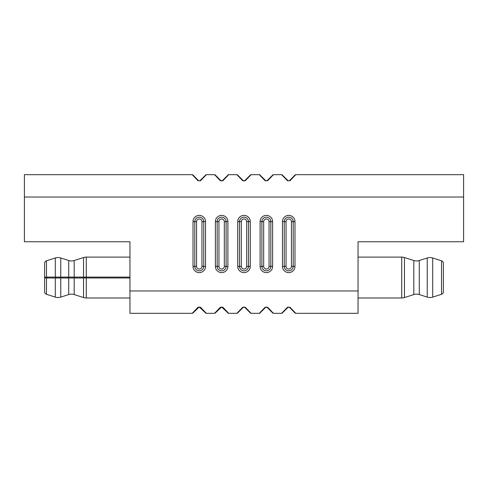 <?xml version="1.0" encoding="UTF-8"?>
<svg xmlns="http://www.w3.org/2000/svg" width="488" height="488" viewBox="0 0 488 488"><rect width="100%" height="100%" fill="white"/><g stroke="black" fill="none" stroke-linecap="round" stroke-linejoin="round"><path stroke-width="0.73" d="M199.909 307.245L198.64 307.245L192.827 313.064L199.275 306.989L205.722 313.064L199.909 307.245A0.897 0.537 135 0 0 200.537 307.269L206.357 313.326A0.897 0.897 0 0 1 205.722 313.064M222.272 307.245L221.003 307.245L215.19 313.064L221.637 306.989L228.085 313.064L222.272 307.245A0.897 0.537 135 0 0 222.9 307.269L228.719 313.326A0.897 0.897 0 0 1 228.085 313.064M288.725 306.989L288.091 307.245L289.36 307.245L288.091 307.245L282.277 313.064L288.091 307.245A0.897 0.537 -135 0 1 287.462 307.269L289.988 307.269L295.807 313.326L358.052 313.326L295.807 313.326A0.897 0.897 0 0 1 295.173 313.064L289.36 307.245L295.173 313.064M266.363 306.989L265.728 307.245L266.997 307.245L265.728 307.245L259.915 313.064L265.728 307.245A0.897 0.537 -135 0 1 265.1 307.269L267.625 307.269L273.445 313.326A0.897 0.897 0 0 1 272.81 313.064L266.997 307.245L272.81 313.064M244 306.989L243.366 307.245L244.634 307.245L243.366 307.245L237.552 313.064L243.366 307.245A0.897 0.537 -135 0 1 242.737 307.269L245.263 307.269L251.082 313.326A0.897 0.897 0 0 1 250.448 313.064L244.634 307.245L250.448 313.064M199.275 270.834A4.471 4.471 0 0 1 194.804 266.363L194.804 221.637A4.471 4.471 0 0 1 199.275 217.166A4.471 4.471 0 0 1 203.746 221.637L203.746 266.363A4.471 4.471 0 0 1 199.275 270.834A4.471 4.471 0 0 0 203.746 266.363L205.539 266.363A6.259 6.259 0 0 1 199.275 272.621A6.259 6.259 0 0 1 193.016 266.363L193.016 221.637A6.259 6.259 0 0 1 199.275 215.379A6.259 6.259 0 0 1 205.539 221.637L205.539 266.363M224.321 266.363L227.896 266.363A6.259 6.259 0 0 1 221.637 272.621A6.259 6.259 0 0 1 215.379 266.363L215.379 221.637L217.166 221.637A4.471 4.471 0 0 1 221.637 217.166A4.471 4.471 0 0 1 226.109 221.637L226.109 266.363A4.471 4.471 0 0 1 221.637 270.834A4.471 4.471 0 0 1 217.166 266.363L217.166 221.637L217.166 266.363L218.953 266.363A2.684 2.684 0 0 0 221.637 269.047A2.684 2.684 0 0 0 224.321 266.363L224.321 221.637A2.684 2.684 0 0 0 221.637 218.953A2.684 2.684 0 0 0 218.953 221.637L218.953 266.363M244 270.834A4.471 4.471 0 0 1 239.529 266.363L239.529 221.637A4.471 4.471 0 0 1 244 217.166A4.471 4.471 0 0 1 248.471 221.637L248.471 266.363A4.471 4.471 0 0 1 244 270.834A4.471 4.471 0 0 0 248.471 266.363L250.259 266.363A6.259 6.259 0 0 1 244 272.621A6.259 6.259 0 0 1 237.741 266.363L237.741 221.637A6.259 6.259 0 0 1 244 215.379A6.259 6.259 0 0 1 250.259 221.637L250.259 266.363M266.363 270.834A4.471 4.471 0 0 1 261.891 266.363L261.891 221.637A4.471 4.471 0 0 1 266.363 217.166A4.471 4.471 0 0 1 270.834 221.637L270.834 266.363A4.471 4.471 0 0 1 266.363 270.834A4.471 4.471 0 0 0 270.834 266.363L272.621 266.363A6.259 6.259 0 0 1 266.363 272.621A6.259 6.259 0 0 1 260.104 266.363L260.104 221.637A6.259 6.259 0 0 1 266.363 215.379A6.259 6.259 0 0 1 272.621 221.637L272.621 266.363M291.409 266.363L294.984 266.363A6.259 6.259 0 0 1 288.725 272.621A6.259 6.259 0 0 1 282.461 266.363L282.461 221.637L284.254 221.637A4.471 4.471 0 0 1 288.725 217.166A4.471 4.471 0 0 1 293.196 221.637L293.196 266.363A4.471 4.471 0 0 1 288.725 270.834A4.471 4.471 0 0 1 284.254 266.363L284.254 221.637L284.254 266.363L286.041 266.363A2.684 2.684 0 0 0 288.725 269.047A2.684 2.684 0 0 0 291.409 266.363L291.409 221.637A2.684 2.684 0 0 0 288.725 218.953A2.684 2.684 0 0 0 286.041 221.637L286.041 266.363M215.19 313.064A0.897 0.897 0 0 1 214.555 313.326L206.357 313.326M237.552 313.064A0.897 0.897 0 0 1 236.918 313.326L228.719 313.326M259.915 313.064A0.897 0.897 0 0 1 259.281 313.326L251.082 313.326M282.277 313.064A0.897 0.897 0 0 1 281.643 313.326L273.445 313.326M272.81 174.936L266.997 180.755L272.81 174.936A0.897 0.897 0 0 1 273.445 174.674L281.643 174.674A0.897 0.897 0 0 1 282.277 174.936L288.091 180.755L282.277 174.936M250.448 174.936L244.634 180.755L250.448 174.936A0.897 0.897 0 0 1 251.082 174.674L259.281 174.674A0.897 0.897 0 0 1 259.915 174.936L265.728 180.755L259.915 174.936M228.085 174.936L222.272 180.755L228.085 174.936A0.897 0.897 0 0 1 228.719 174.674L236.918 174.674A0.897 0.897 0 0 1 237.552 174.936L243.366 180.755L237.552 174.936M205.722 174.936L199.909 180.755L205.722 174.936A0.897 0.897 0 0 1 206.357 174.674L214.555 174.674A0.897 0.897 0 0 1 215.19 174.936L221.003 180.755L215.19 174.936M192.827 313.064A0.897 0.897 0 0 1 192.193 313.326L129.948 313.326L129.948 241.761L24.4 241.761L24.4 174.674L192.193 174.674A0.897 0.897 0 0 1 192.827 174.936L198.64 180.755L192.827 174.936M358.052 313.326L358.052 241.761L463.6 241.761L463.6 174.674L295.807 174.674L289.988 180.731L287.462 180.731L281.643 174.674M192.193 313.326L198.012 307.269L200.537 307.269M214.555 313.326L220.375 307.269L222.9 307.269M236.918 313.326L242.737 307.269M259.281 313.326L265.1 307.269M281.643 313.326L287.462 307.269M228.719 174.674L222.9 180.731L220.375 180.731L214.555 174.674M206.357 174.674L200.537 180.731L198.012 180.731L192.193 174.674M273.445 174.674L267.625 180.731L265.1 180.731L259.281 174.674M251.082 174.674L245.263 180.731L242.737 180.731L236.918 174.674M284.254 228.347L284.254 259.653L284.254 228.347M295.173 174.936L289.36 180.755L295.173 174.936A0.897 0.897 0 0 1 295.807 174.674M244.634 307.245A0.897 0.537 -45 0 0 245.263 307.269M266.997 307.245A0.897 0.537 -45 0 0 267.625 307.269M289.36 307.245A0.897 0.537 -45 0 0 289.988 307.269M220.375 307.269A0.897 0.537 45 0 0 221.003 307.245L221.637 306.989M198.012 307.269A0.897 0.537 45 0 0 198.64 307.245L199.275 306.989M289.988 180.731A0.897 0.537 45 0 0 289.36 180.755L288.091 180.755A0.897 0.537 135 0 0 287.462 180.731M267.625 180.731A0.897 0.537 45 0 0 266.997 180.755L265.728 180.755A0.897 0.537 135 0 0 265.1 180.731M243.366 180.755L244.634 180.755L243.366 180.755A0.897 0.537 135 0 0 242.737 180.731M244 181.011L244.634 180.755A0.897 0.537 45 0 1 245.263 180.731M221.003 180.755L222.272 180.755L221.003 180.755A0.897 0.537 135 0 0 220.375 180.731M221.637 181.011L222.272 180.755A0.897 0.537 45 0 1 222.9 180.731M200.537 180.731A0.897 0.537 -135 0 0 199.909 180.755L198.64 180.755A0.897 0.537 -45 0 0 198.012 180.731M46.482 294.288L46.482 277.989L44.615 277.989L74.176 277.989L74.176 294.563A8.943 8.943 0 0 0 68.723 294.563L60.762 297.113A8.943 8.943 0 0 1 55.309 297.113L46.482 294.288A2.684 2.684 0 0 1 44.615 291.733L44.615 277.099L46.482 277.099L44.615 277.099L44.615 263.355A2.684 2.684 0 0 1 46.482 260.799L55.309 257.975A8.943 8.943 0 0 1 60.762 257.975L60.762 277.099L55.309 277.099L58.041 277.099M129.948 277.099L60.762 277.099M129.948 257.103L86.266 257.103A8.943 8.943 0 0 0 83.539 257.53L74.176 260.525A8.943 8.943 0 0 1 68.723 260.525L60.762 257.975M83.539 257.53L83.539 277.099L84.357 277.099L84.357 277.989L83.539 277.989L129.948 277.989M60.762 297.113L60.762 277.989L55.309 277.989L55.309 297.113M47.299 277.989L47.299 277.099M74.176 294.563L83.539 297.558A8.943 8.943 0 0 0 86.266 297.985L129.948 297.985M74.176 277.989L83.539 277.989L83.539 297.558M55.309 257.975L55.309 277.099L46.482 277.099L46.482 260.799M358.052 297.985L401.734 297.985A8.943 8.943 0 0 0 404.46 297.558L413.824 294.563A8.943 8.943 0 0 1 419.277 294.563L427.238 297.113L427.238 257.975A8.943 8.943 0 0 1 432.691 257.975L441.518 260.799A2.684 2.684 0 0 1 443.385 263.355L443.385 291.733A2.684 2.684 0 0 1 441.518 294.288L432.691 297.113A8.943 8.943 0 0 1 427.238 297.113M413.824 294.563L413.824 260.525A8.943 8.943 0 0 0 419.277 260.525L427.238 257.975M443.385 291.733L443.385 264.215M413.824 260.525L404.46 257.53A8.943 8.943 0 0 0 401.734 257.103L358.052 257.103M196.591 266.363A2.684 2.684 0 0 0 199.275 269.047A2.684 2.684 0 0 0 201.959 266.363L201.959 221.637A2.684 2.684 0 0 0 199.275 218.953A2.684 2.684 0 0 0 196.591 221.637L196.591 266.363L193.016 266.363M241.316 266.363A2.684 2.684 0 0 0 244 269.047A2.684 2.684 0 0 0 246.684 266.363L246.684 221.637A2.684 2.684 0 0 0 244 218.953A2.684 2.684 0 0 0 241.316 221.637L241.316 266.363L237.741 266.363M263.679 266.363A2.684 2.684 0 0 0 266.363 269.047A2.684 2.684 0 0 0 269.047 266.363L269.047 221.637A2.684 2.684 0 0 0 266.363 218.953A2.684 2.684 0 0 0 263.679 221.637L263.679 266.363L260.104 266.363M286.041 221.637L284.254 221.637A4.471 4.471 0 0 1 288.725 217.166A4.471 4.471 0 0 1 293.196 221.637L294.984 221.637L294.984 266.363M260.104 221.637L261.891 221.637A4.471 4.471 0 0 1 266.363 217.166A4.471 4.471 0 0 1 270.834 221.637L272.621 221.637M237.741 221.637L239.529 221.637A4.471 4.471 0 0 1 244 217.166A4.471 4.471 0 0 1 248.471 221.637L250.259 221.637M218.953 221.637L217.166 221.637A4.471 4.471 0 0 1 221.637 217.166A4.471 4.471 0 0 1 226.109 221.637L227.896 221.637L227.896 266.363M193.016 221.637L194.804 221.637A4.471 4.471 0 0 1 199.275 217.166A4.471 4.471 0 0 1 203.746 221.637L205.539 221.637M282.461 221.637A6.259 6.259 0 0 1 288.725 215.379A6.259 6.259 0 0 1 294.984 221.637M215.379 221.637A6.259 6.259 0 0 1 221.637 215.379A6.259 6.259 0 0 1 227.896 221.637M129.948 290.964L358.052 290.964M463.6 197.036L24.4 197.036M226.109 266.363A4.471 4.471 0 0 1 221.637 270.834M293.196 266.363A4.471 4.471 0 0 1 288.725 270.834M291.409 221.637L293.196 221.637M282.461 266.363L284.254 266.363M269.047 266.363L270.834 266.363M269.047 221.637L270.834 221.637M261.891 221.637L263.679 221.637M246.684 266.363L248.471 266.363M246.684 221.637L248.471 221.637M239.529 221.637L241.316 221.637M224.321 221.637L226.109 221.637M215.379 266.363L217.166 266.363M201.959 266.363L203.746 266.363M201.959 221.637L203.746 221.637M194.804 221.637L196.591 221.637M74.176 260.525L74.176 277.099M67.905 277.989L67.905 277.099M86.266 297.985L86.266 257.103M74.993 277.989L74.993 277.099M59.939 277.989L59.939 277.099M56.126 277.989L56.126 277.099M68.723 260.525L68.723 277.099M68.723 277.989L68.723 294.563M441.518 294.288L441.518 260.799M432.691 297.113L432.691 257.975M419.277 294.563L419.277 260.525M404.46 297.558L404.46 257.53M401.734 297.985L401.734 257.103"/></g></svg>
